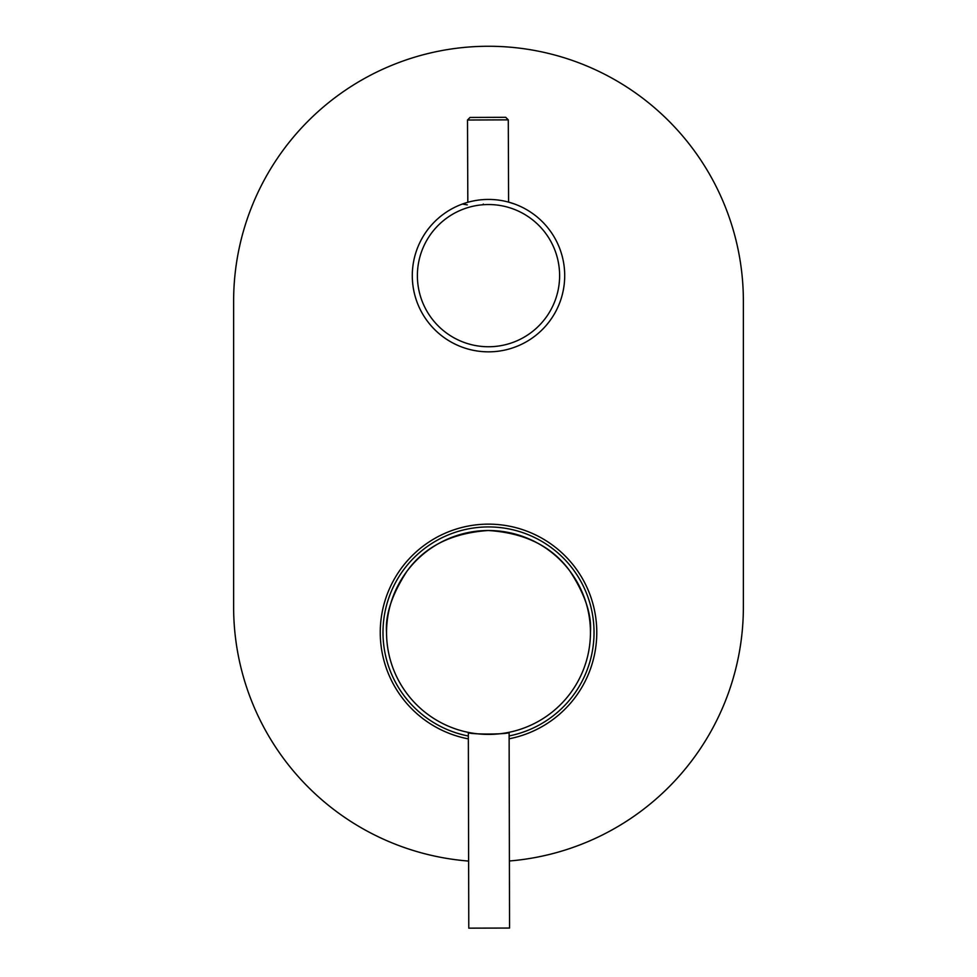 <?xml version="1.0" encoding="UTF-8"?>
<svg xmlns="http://www.w3.org/2000/svg" width="977" height="977" viewBox="0 0 977 977"><rect width="100%" height="100%" fill="white"/><g stroke="black" fill="none" stroke-linecap="round" stroke-linejoin="round"><path stroke-width="1.47" d="M509.127 738.795A108.325 108.325 0 0 0 488.5 524.136A108.325 108.325 0 0 0 468.349 738.881M509.408 860.981A254.875 254.875 0 0 0 743.375 606.973L743.375 301.124A254.875 254.875 0 0 0 488.5 46.261A254.875 254.875 0 0 0 233.625 301.124L233.625 606.973A254.875 254.875 0 0 0 468.63 861.067M509.127 735.937A105.516 105.516 0 0 0 494.215 527.091A105.516 105.516 0 0 0 383.79 619.491A105.516 105.516 0 0 0 468.349 736.023M509.554 928.052L468.777 928.15L468.337 732.396C467.104 734.643 510.397 734.533 509.115 732.298L509.554 928.052M507.234 732.665L509.115 732.298M386.55 632.681A101.95 101.95 0 0 0 488.732 734.399A101.95 101.95 0 0 0 590.45 632.229A101.95 101.95 0 0 0 488.268 530.511A101.95 101.95 0 0 0 386.55 632.681C385.158 614.973 391.899 594.566 406.798 571.472C424.445 546.693 451.606 533.039 488.268 530.511C524.942 532.868 552.164 546.399 569.921 571.105C584.93 594.126 591.769 614.496 590.45 632.229M467.409 202.41L462.377 204.046L467.324 204.865M509.017 202.251L514.061 203.851M412.294 275.941A76.206 76.206 0 0 1 488.207 199.43A76.206 76.206 0 0 1 564.706 275.343A76.206 76.206 0 0 1 488.793 351.842A76.206 76.206 0 0 1 412.294 275.941A76.206 76.206 0 0 1 488.207 199.43A76.206 76.206 0 0 1 564.706 275.343M483.383 204.718A5.093 1.172 -95.1 0 0 483.31 204.059M467.507 120.012L470.035 117.448L505.72 117.313L508.284 119.853L467.507 120.012L467.824 202.288M559.613 275.355A71.113 71.113 0 0 0 488.219 204.535A71.113 71.113 0 0 0 417.387 275.917A71.113 71.113 0 0 0 488.781 346.75A71.113 71.113 0 0 0 559.613 275.355M508.284 119.853L508.602 202.129"/></g></svg>
